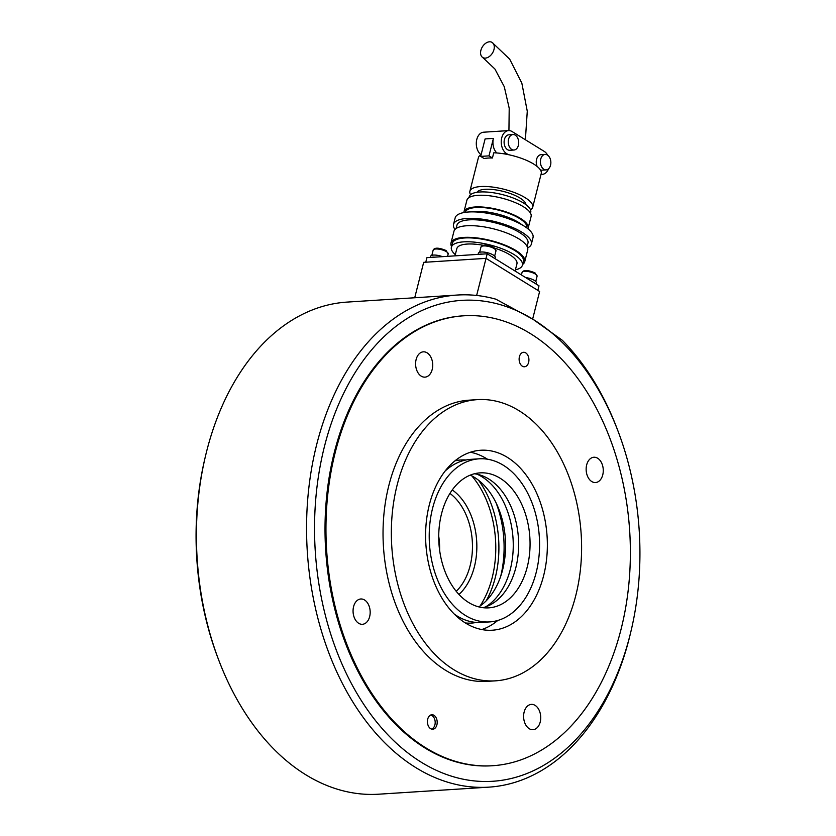 <?xml version="1.0" encoding="UTF-8"?>
<svg xmlns="http://www.w3.org/2000/svg" width="836" height="836" viewBox="0 0 836 836"><rect width="100%" height="100%" fill="white"/><g stroke="black" fill="none" stroke-linecap="round" stroke-linejoin="round"><path stroke-width="1.25" d="M532.636 319.091L539.617 291.482L486.019 258.355L423.674 262.347L414.719 297.762M476.635 295.463L487.189 253.799L539.001 285.818L537.841 290.385M621.096 629.1A225.427 151.859 86.3 0 0 463.75 315.799A225.427 151.859 86.3 0 0 335.236 452.422A225.427 151.859 86.3 0 0 492.571 765.724A225.427 151.859 86.3 0 0 621.096 629.1M478.756 606.873A70.443 47.453 86.3 0 0 502.666 569.661A70.443 47.453 86.3 0 0 470.313 475.12M485.664 606.873A70.443 47.453 86.3 0 0 510.357 569.17A70.443 47.453 86.3 0 0 477.168 474.242M481.766 629.55A90.173 60.746 86.3 0 0 497.765 620.469M429.307 504.892A90.173 60.746 86.3 0 0 492.237 630.219A90.173 60.746 86.3 0 0 543.651 575.565A90.173 60.746 86.3 0 0 480.71 450.249A90.173 60.746 86.3 0 0 429.307 504.892M575.805 595.441A140.887 94.917 86.3 0 0 477.471 399.629A140.887 94.917 86.3 0 0 397.142 485.026A140.887 94.917 86.3 0 0 495.487 680.838A140.887 94.917 86.3 0 0 575.805 595.441M477.471 399.629L469.153 400.162A140.887 94.917 86.3 0 0 388.834 485.549A140.887 94.917 86.3 0 0 487.169 681.371L495.487 680.838M430.613 728.668A7.263 4.891 -93.7 0 1 427.447 720.695A7.263 4.891 -93.7 0 1 431.836 714.749A7.263 4.891 -93.7 0 1 433.988 715.323A7.263 4.891 -93.7 0 1 437.165 723.297A7.263 4.891 -93.7 0 1 432.766 729.243A7.263 4.891 -93.7 0 1 430.613 728.668M358.675 623.29A12.676 8.538 -93.7 0 1 353.126 609.371A12.676 8.538 -93.7 0 1 360.807 598.984A12.676 8.538 -93.7 0 1 364.569 599.987A12.676 8.538 -93.7 0 1 370.108 613.906A12.676 8.538 -93.7 0 1 362.427 624.293A12.676 8.538 -93.7 0 1 358.675 623.29M525.708 352.865A7.263 4.891 -93.7 0 1 528.885 360.828A7.263 4.891 -93.7 0 1 524.485 366.774A7.263 4.891 -93.7 0 1 522.333 366.199A7.263 4.891 -93.7 0 1 519.156 358.236A7.263 4.891 -93.7 0 1 523.555 352.29A7.263 4.891 -93.7 0 1 525.708 352.865M416.119 359.522A12.676 8.538 -93.7 0 1 423.35 351.831A12.676 8.538 -93.7 0 1 432.202 369.46A12.676 8.538 -93.7 0 1 424.97 377.14A12.676 8.538 -93.7 0 1 416.119 359.522M597.656 458.243A12.676 8.538 -93.7 0 1 603.205 472.162A12.676 8.538 -93.7 0 1 595.514 482.55A12.676 8.538 -93.7 0 1 591.763 481.546A12.676 8.538 -93.7 0 1 586.214 467.627A12.676 8.538 -93.7 0 1 593.894 457.24A12.676 8.538 -93.7 0 1 597.656 458.243M540.213 722.011A12.676 8.538 -93.7 0 1 532.981 729.692A12.676 8.538 -93.7 0 1 524.13 712.073A12.676 8.538 -93.7 0 1 531.362 704.382A12.676 8.538 -93.7 0 1 540.213 722.011M487.44 459.204A90.173 60.746 86.3 0 0 470.407 452.245M430.55 715.104A7.043 4.744 -93.7 0 1 432.076 715.647A7.043 4.744 -93.7 0 1 434.563 718.95A7.043 4.744 -93.7 0 1 434.939 724.728A7.043 4.744 -93.7 0 1 431.449 729.065M489.488 41.8A8.872 5.915 121.7 0 1 492.09 42.406A8.872 5.915 121.7 0 1 493.365 51.33A8.872 5.915 121.7 0 1 485.361 58.112A8.872 5.915 121.7 0 1 482.759 57.506A8.872 5.915 121.7 0 1 481.494 48.572A8.872 5.915 121.7 0 1 489.488 41.8M515.101 271.052L516.941 263.81A30.995 9.886 -165.8 0 0 494.912 248.219M483.093 245.261A30.995 9.886 -165.8 0 0 467.24 244.06A30.995 9.886 -165.8 0 0 456.843 248.605L455.003 255.858M515.415 269.84A36.627 11.683 -165.8 0 0 522.406 265.19A36.627 11.683 -165.8 0 0 503.042 249.149A36.627 11.683 -165.8 0 0 463.666 241.855A36.627 11.683 -165.8 0 0 451.377 247.216A36.627 11.683 -165.8 0 0 455.317 254.635M522.406 265.19L523.388 261.302A36.627 11.683 -165.8 0 0 504.024 245.261A36.627 11.683 -165.8 0 0 464.649 237.967A36.627 11.683 -165.8 0 0 452.36 243.339L451.377 247.216M522.584 264.479A38.038 12.132 -165.8 0 0 524.747 261.658A38.038 12.132 -165.8 0 0 504.651 244.99A38.038 12.132 -165.8 0 0 463.75 237.414A38.038 12.132 -165.8 0 0 450.991 242.994A38.038 12.132 -165.8 0 0 451.555 246.505M524.747 261.658L527.694 250.006A38.038 12.132 -165.8 0 0 507.598 233.338A38.038 12.132 -165.8 0 0 466.697 225.762A38.038 12.132 -165.8 0 0 453.938 231.342L450.991 242.994M527.129 246.484L527.965 243.182A36.627 11.683 -165.8 0 0 508.612 227.141A36.627 11.683 -165.8 0 0 469.226 219.847A36.627 11.683 -165.8 0 0 456.947 225.208L456.111 228.51M527.662 247.853A40.149 12.812 -165.8 0 0 531.382 244.049A40.149 12.812 -165.8 0 0 510.169 226.462A40.149 12.812 -165.8 0 0 467 218.468A40.149 12.812 -165.8 0 0 453.53 224.351A40.149 12.812 -165.8 0 0 454.993 229.461M531.382 244.049L533.023 237.57A40.149 12.812 -165.8 0 0 511.799 219.983A40.149 12.812 -165.8 0 0 468.63 211.989A40.149 12.812 -165.8 0 0 455.171 217.872L453.53 224.351M521.842 224.727A31.705 10.116 -165.8 0 0 474.973 211.414A31.705 10.116 -165.8 0 0 471.117 211.884M526.753 227.883L526.795 227.737A31.705 10.116 -165.8 0 0 510.044 213.849A31.705 10.116 -165.8 0 0 475.956 207.537A31.705 10.116 -165.8 0 0 465.328 212.177L465.286 212.323M527.903 228.771A33.106 10.565 -165.8 0 0 528.153 228.082A33.106 10.565 -165.8 0 0 510.66 213.577A33.106 10.565 -165.8 0 0 475.067 206.983A33.106 10.565 -165.8 0 0 463.959 211.832A33.106 10.565 -165.8 0 0 463.865 212.563M528.153 228.082L531.111 216.43A33.106 10.565 -165.8 0 0 513.607 201.925A33.106 10.565 -165.8 0 0 478.014 195.331A33.106 10.565 -165.8 0 0 466.906 200.18L463.959 211.832M530.484 213.128L530.724 212.198A31.705 10.116 -165.8 0 0 513.973 198.31A31.705 10.116 -165.8 0 0 479.895 191.998A31.705 10.116 -165.8 0 0 469.257 196.648L469.027 197.578M525.959 204.684A25.362 8.088 -165.8 0 0 511.423 193.942A25.362 8.088 -165.8 0 0 485.225 189.312A25.362 8.088 -165.8 0 0 477.022 192.301M530.505 209.836A32.405 10.335 -165.8 0 0 532.72 207.192A32.405 10.335 -165.8 0 0 515.593 193.001A32.405 10.335 -165.8 0 0 480.752 186.543A32.405 10.335 -165.8 0 0 469.884 191.298A32.405 10.335 -165.8 0 0 470.574 194.673M532.72 207.192L541.237 173.533A32.405 10.335 -165.8 0 0 526.502 160.345A32.405 10.335 -165.8 0 0 493.742 152.821L492.435 157.994L488.987 155.872L493.418 138.389L485.099 138.922L480.679 156.405L488.987 155.872M480.679 156.405L484.117 158.526A32.405 10.335 14.2 0 1 487.963 158.067A32.405 10.335 14.2 0 1 492.435 157.994M550.548 165.204A7.754 5.225 -93.7 0 1 546.127 169.896A7.754 5.225 -93.7 0 1 540.725 159.122A7.754 5.225 -93.7 0 1 545.135 154.43A7.754 5.225 -93.7 0 1 550.548 165.204M546.127 169.896L541.979 170.157A7.754 5.225 -93.7 0 1 540.39 169.907M537.172 166.479A7.754 5.225 -93.7 0 1 536.566 159.394A7.754 5.225 -93.7 0 1 540.986 154.691L545.135 154.43M518.393 145.328A7.754 5.225 -93.7 0 1 513.973 150.02A7.754 5.225 -93.7 0 1 508.56 139.246A7.754 5.225 -93.7 0 1 512.98 134.554A7.754 5.225 -93.7 0 1 518.393 145.328M513.973 150.02L509.814 150.281A7.754 5.225 -93.7 0 1 504.411 139.518A7.754 5.225 -93.7 0 1 508.821 134.815L512.98 134.554M481.108 154.723A32.405 10.335 -165.8 0 0 478.401 157.638L469.884 191.298M425.764 262.211L426.914 257.655L487.189 253.799M496.803 152.967A11.976 8.067 -93.7 0 1 493.418 138.389M508.257 154.618L506.532 153.552A11.976 8.067 -93.7 0 1 501.297 140.417A11.976 8.067 -93.7 0 1 508.549 130.604A11.976 8.067 -93.7 0 1 512.102 131.555L544.267 151.421A11.976 8.067 -93.7 0 1 547.653 155.182M508.549 130.604L483.616 132.203A11.976 8.067 86.3 0 0 476.405 141.566A11.976 8.067 86.3 0 0 481.024 154.764M548.531 168.83A11.976 8.067 -93.7 0 1 542.24 174.379A11.976 8.067 -93.7 0 1 541.038 174.327M434.772 257.154A8.736 2.79 -165.8 0 0 432.975 257.143A8.736 2.79 -165.8 0 0 431.533 257.363M442.484 256.662A8.736 2.79 -165.8 0 0 433.497 255.074A8.736 2.79 -165.8 0 0 430.571 256.359L430.289 257.446M493.94 257.969A8.736 2.79 -165.8 0 0 491.15 256.244M482.571 254.092A8.736 2.79 -165.8 0 0 480.773 254.081A8.736 2.79 -165.8 0 0 479.331 254.301M495.037 258.648L495.299 257.582A8.736 2.79 -165.8 0 0 490.69 253.757A8.736 2.79 -165.8 0 0 481.296 252.012A8.736 2.79 -165.8 0 0 478.37 253.298L478.087 254.384M535.03 283.373A8.736 2.79 -165.8 0 0 532.239 281.648M536.127 284.041L536.398 282.976A8.736 2.79 -165.8 0 0 525.635 277.562M482.968 607.688A67.632 45.562 86.3 0 0 518.539 548.98A67.632 45.562 86.3 0 0 488.694 478.955A67.632 45.562 86.3 0 0 474.399 473.772M500.127 478.223A67.632 45.562 86.3 0 0 480.073 472.873A67.632 45.562 86.3 0 0 439.099 528.268A67.632 45.562 86.3 0 0 468.672 602.505A67.632 45.562 86.3 0 0 488.726 607.856A67.632 45.562 86.3 0 0 529.69 552.46A67.632 45.562 86.3 0 0 500.127 478.223M465.401 615.442A81.719 55.051 86.3 0 0 489.624 621.911A81.719 55.051 86.3 0 0 539.126 554.979A81.719 55.051 86.3 0 0 503.397 465.286A81.719 55.051 86.3 0 0 479.174 458.818A81.719 55.051 86.3 0 0 429.662 525.75A81.719 55.051 86.3 0 0 465.401 615.442M454.261 614.105A81.719 55.051 86.3 0 0 457.083 615.975A81.719 55.051 86.3 0 0 481.306 622.444L489.624 621.911M465.328 622.966A81.719 55.051 86.3 0 0 471.441 623.081A81.719 55.051 86.3 0 0 476.353 622.433M465.485 623.06A81.719 55.051 86.3 0 0 470.919 623.113A81.719 55.051 86.3 0 0 471.18 623.092M460.73 459.999A81.719 55.051 86.3 0 0 460.469 460.009A81.719 55.051 86.3 0 0 455.087 460.751M465.945 459.988A81.719 55.051 86.3 0 0 460.991 459.978A81.719 55.051 86.3 0 0 454.951 460.866M479.174 458.818L470.867 459.351A81.719 55.051 86.3 0 0 445.097 471.076M495.999 502.666A87.498 58.938 -93.7 0 1 500.712 576.276M478.516 480.209A87.498 58.938 -93.7 0 1 486.238 600.77A87.498 58.938 86.3 0 0 495.299 577.509A87.498 58.938 86.3 0 0 478.516 480.209M492.571 765.724L491.641 765.786A225.427 151.859 -93.7 0 1 334.295 452.485A225.427 151.859 -93.7 0 1 462.82 315.862L463.75 315.799M618.546 432.515L617.689 430.247A246.557 166.103 86.3 0 0 562.314 340.262L533.243 319.456L495.852 299.183A246.557 166.103 86.3 0 0 457.313 295.035A246.557 166.103 86.3 0 0 307.314 551.708A246.557 166.103 86.3 0 0 488.83 787.146A246.557 166.103 86.3 0 0 630.657 632.58L631.211 630.219A240.925 162.299 -93.7 0 1 423.518 763.582A240.925 162.299 -93.7 0 1 324.055 448.075A240.925 162.299 -93.7 0 1 533.243 319.456A240.925 162.299 -93.7 0 1 618.546 432.515A240.925 162.299 -93.7 0 1 631.211 630.219M488.83 787.146L378.687 794.2A246.557 166.103 -93.7 0 1 218.311 658.987A246.557 166.103 -93.7 0 1 205.342 456.655A246.557 166.103 -93.7 0 1 347.17 302.089L457.313 295.035M205.342 456.655L204.789 459.016A240.925 162.299 86.3 0 0 217.454 656.72L218.311 658.987M471.755 475.83A87.498 58.938 -93.7 0 1 492.174 577.707A87.498 58.938 -93.7 0 1 480.083 605.985M503.502 153.751L506.532 153.552M433.163 250.131A7.754 2.477 14.2 0 1 435.765 248.992A7.754 2.477 14.2 0 1 446.393 251.657A7.754 2.477 14.2 0 1 448.19 253.925L446.09 250.528C438.816 247.54 434.501 247.414 433.163 250.131L431.836 255.356M522.051 272.463A7.754 2.477 14.2 0 1 524.653 271.324A7.754 2.477 14.2 0 1 535.28 273.999A7.754 2.477 14.2 0 1 537.078 276.267L534.977 272.86C527.704 269.882 523.399 269.746 522.051 272.463L521.424 274.96M480.961 247.069A7.754 2.477 14.2 0 1 483.563 245.93A7.754 2.477 14.2 0 1 494.191 248.595A7.754 2.477 14.2 0 1 495.988 250.863L493.888 247.466C486.615 244.478 482.299 244.352 480.961 247.069L479.634 252.294M449.956 493.428A56.357 37.965 -93.7 0 1 470.145 565.648A56.357 37.965 -93.7 0 1 456.226 591.303M439.621 550.245A56.357 37.965 86.3 0 0 438.733 536.273M458.974 594.469A59.46 40.055 86.3 0 0 474.399 566.714A59.46 40.055 86.3 0 0 452.286 489.948M492.09 42.406L509.699 59.157L521.842 83.151L527.276 111.23L525.384 139.758M508.936 130.594L509.208 108.21L504.275 86.704L494.902 69.001L482.759 57.506M540.996 174.463L542.24 174.379M447.573 256.339L448.19 253.925M535.751 281.492L537.078 276.267M494.661 256.088L495.988 250.863M470.919 623.113L471.441 623.081M460.469 460.009L460.991 459.978"/></g></svg>
